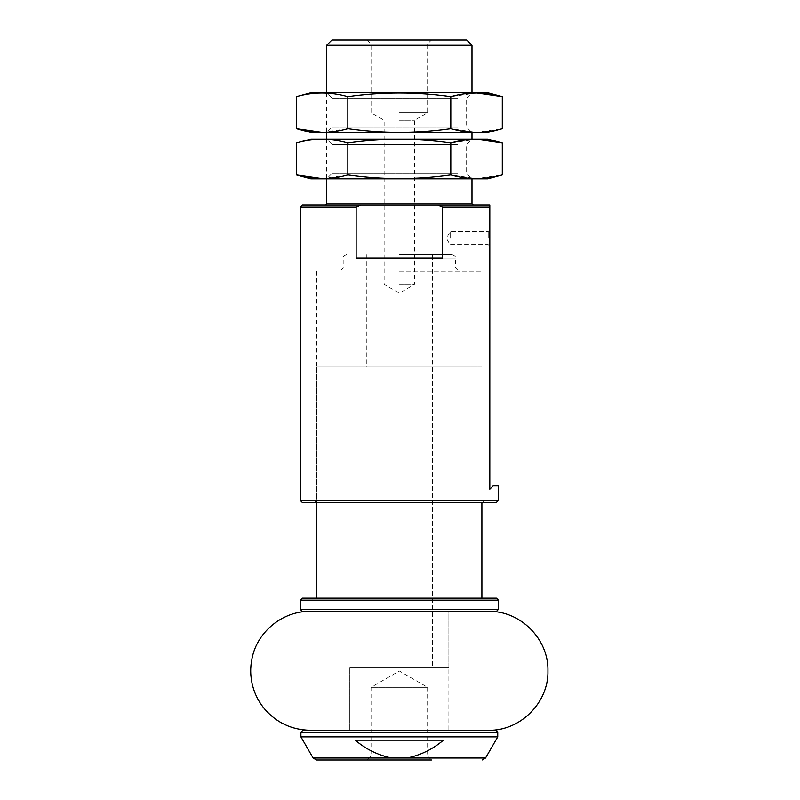 <?xml version="1.0" encoding="UTF-8"?>
<svg xmlns="http://www.w3.org/2000/svg" width="800" height="800" viewBox="0 0 800 800"><rect width="100%" height="100%" fill="white"/><g stroke="black" fill="none" stroke-linecap="round" stroke-linejoin="round"><path stroke-width="0.6" stroke-dasharray="4 3" d="M313.11 758.02L391.61 758.02C377.99 755.18 365.88 749.24 355.27 740.18L443.39 740.18C432.8 749.23 420.69 755.17 407.05 758.02L485.55 758.02M300.91 736.88L497.75 736.88M391.61 758.02L407.05 758.02M316.54 760L431.46 760L367.2 760L431.46 760L427.62 756.16L371.04 756.16L427.62 756.16L427.62 687.34L371.04 687.34L427.62 687.34L399.33 671.01L371.04 687.34L371.04 756.16L367.2 760M302.23 205.14L489.82 205.14L489.82 489.17L493.13 485.87L498.41 485.87M399.33 205.14L473.31 205.14L399.33 205.14M437.75 205.14L442.52 207.12L489.82 207.12M300.25 500.4L498.41 500.4M442.52 207.12L442.52 257.98L356.14 257.98L356.14 207.12L360.9 205.14M300.25 207.12L356.14 207.12M302.23 502.39L496.43 502.39M399.33 502.39L483.88 502.39L399.33 502.39M399.33 500.4L481.9 500.4L399.33 500.4M399.33 271.19L481.9 271.19L399.33 271.19M399.33 267.89L455.48 267.89L399.33 267.89M399.33 254.68L452.17 254.68L399.33 254.68M399.33 667.52L448.87 667.52L399.33 667.52M302.89 730.28L495.77 730.28M331.95 40L466.71 40M399.33 40L431.46 40L399.33 40M326.67 45.28L471.99 45.28M442.52 257.98L356.14 257.98L442.52 257.98M399.33 43.84L427.62 43.84L399.33 43.84M399.33 112.66L427.62 112.66L399.33 112.66M399.33 120.22L414.52 120.22L399.33 120.22M399.33 284.4L414.52 284.4L399.33 284.4M489.82 238.17L489.82 229.91L489.82 238.17M450.19 238.17L450.19 231.52L450.19 238.17M488.22 238.17L488.22 231.52L488.22 238.17M443.39 740.18L355.27 740.18L443.39 740.18M432.36 366.97L366.3 366.97L432.36 366.97L432.36 667.52L366.3 667.52L432.36 667.52L432.36 254.68M481.9 366.97L316.76 366.97L481.9 366.97L481.9 502.39M302.23 611.38L496.43 611.38M448.87 611.38L349.79 611.38L448.87 611.38L448.87 667.52L349.79 667.52L448.87 667.52L448.87 730.28L349.79 730.28L448.87 730.28L448.87 611.38L349.79 611.38L448.87 611.38M302.23 598.17L496.43 598.17M481.9 598.17L316.76 598.17L481.9 598.17M488.5 611.38L310.15 611.38L488.5 611.38M488.5 730.28L310.15 730.28L488.5 730.28M487.84 178.72L310.82 178.72M462.26 178.72L326.67 178.72L462.26 178.72M322.27 178.54L347.84 174.84C382.17 179.71 416.49 179.71 450.81 174.84L476.56 178.54L502.3 174.84M487.84 139.08L310.82 139.08M476.72 139.26L450.81 142.96C416.49 138.09 382.17 138.09 347.84 142.96C330.68 138.09 313.52 138.09 296.36 142.96M462.26 139.08L326.67 139.08L462.26 139.08M457.61 173.35L332.03 173.35L457.61 173.35M457.61 144.45L332.03 144.45L457.61 144.45M347.84 142.96L347.84 174.84M450.81 142.96L450.81 174.84M487.84 132.48L310.82 132.48M462.26 132.48L326.67 132.48L462.26 132.48M322.27 132.3L347.84 128.6C382.17 133.47 416.49 133.47 450.81 128.6L476.56 132.3L502.3 128.6M487.84 92.84L310.82 92.84M476.72 93.02L450.81 96.72C416.49 91.85 382.17 91.85 347.84 96.72C330.68 91.85 313.52 91.85 296.36 96.72M462.26 92.84L326.67 92.84L462.26 92.84M457.61 127.11L332.03 127.11L457.61 127.11M457.61 98.21L332.03 98.21L457.61 98.21M347.84 96.72L347.84 128.6M450.81 96.72L450.81 128.6M399.33 257.98L455.48 257.98L399.33 257.98M300.91 732.26L497.75 732.26M326.67 203.82L471.99 203.82M300.25 609.39L498.41 609.39M300.25 600.15L498.41 600.15M316.76 271.19L316.76 500.4L314.78 502.39M481.9 271.19L481.9 500.4L483.88 502.39M346.49 254.68C343.78 255.78 342.68 256.88 343.18 257.98L343.18 267.89L339.88 271.19M452.17 254.68C454.88 255.78 455.98 256.88 455.48 257.98L455.48 267.89L458.78 271.19M366.3 254.68L366.3 366.97M349.79 667.52L349.79 730.28L349.79 667.52M326.67 92.84L326.67 132.48L332.03 127.11L332.03 98.21L326.67 92.84M326.67 139.08L326.67 178.72L332.03 173.35L332.03 144.45L326.67 139.08M471.99 92.84L471.99 132.48L466.63 127.11L466.63 98.21L471.99 92.84M471.99 139.08L471.99 178.72L466.63 173.35L466.63 144.45L471.99 139.08M367.2 40L371.04 43.84L371.04 112.66L384.14 120.22L384.14 284.4L399.33 293.18L414.52 284.4L414.52 120.22L427.62 112.66L427.62 43.84L431.46 40M489.82 229.91L488.22 231.52L450.19 231.52L446.35 238.17L450.19 244.81L488.22 244.81L489.82 246.42M316.76 366.97L316.76 502.39"/><path stroke-width="1.2" d="M355.27 740.18C365.85 749.23 377.97 755.17 391.61 758.02L313.11 758.02L300.91 736.88L497.75 736.88L485.55 758.02L407.05 758.02C420.67 755.18 432.78 749.24 443.39 740.18L355.27 740.18M431.46 760L316.54 760L313.11 758.02M407.05 758.02L391.61 758.02M360.9 205.14L302.23 205.14L300.25 207.12L300.25 500.4L498.41 500.4L498.41 485.87L493.13 485.87L489.82 489.17L489.82 207.12L442.52 207.12L437.75 205.14L360.9 205.14L356.14 207.12L356.14 257.98L442.52 257.98L442.52 207.12M489.82 207.12L489.82 205.14L437.75 205.14M356.14 207.12L300.25 207.12M498.41 500.4L496.43 502.39L302.23 502.39L300.25 500.4M300.91 732.26L497.75 732.26L495.77 730.28L302.89 730.28L300.91 732.26L300.91 736.88M326.67 45.28L471.99 45.28L466.71 40L331.95 40L326.67 45.28L326.67 92.84M496.43 611.38L302.23 611.38L300.25 609.39L498.41 609.39L496.43 611.38M498.41 600.15L300.25 600.15L302.23 598.17L496.43 598.17L498.41 600.15L498.41 609.39M481.9 502.39L481.9 598.17M488.5 611.38C520.27 610.56 548.77 639.06 547.95 670.83C548.77 702.59 520.27 731.09 488.5 730.28M296.36 142.96C313.3 138.1 330.47 138.1 347.84 142.96C382.17 138.09 416.49 138.09 450.81 142.96C467.98 138.09 485.14 138.09 502.3 142.96L487.84 139.08L310.82 139.08L296.36 142.96L296.36 174.84L310.82 178.72L487.84 178.72L502.3 174.84C485.14 179.71 467.98 179.71 450.81 174.84C416.49 179.71 382.17 179.71 347.84 174.84C330.9 179.7 313.74 179.7 296.36 174.84L322.27 178.54M502.3 174.84L502.3 142.96L476.72 139.26M347.84 142.96L347.84 174.84M450.81 142.96L450.81 174.84M296.36 96.72C313.3 91.86 330.47 91.86 347.84 96.72C382.17 91.85 416.49 91.85 450.81 96.72C467.98 91.85 485.14 91.85 502.3 96.72L487.84 92.84L310.82 92.84L296.36 96.72L296.36 128.6L310.82 132.48L487.84 132.48L502.3 128.6C485.14 133.47 467.98 133.47 450.81 128.6C416.49 133.47 382.17 133.47 347.84 128.6C330.9 133.46 313.74 133.46 296.36 128.6L322.27 132.3M502.3 128.6L502.3 96.72L476.72 93.02M347.84 96.72L347.84 128.6M450.81 96.72L450.81 128.6M471.99 178.72L471.99 203.82L326.67 203.82L325.35 205.14M485.55 758.02L482.12 760M497.75 732.26L497.75 736.88M326.67 132.48L326.67 139.08M326.67 178.72L326.67 203.82M471.99 45.28L471.99 92.84M471.99 132.48L471.99 139.08M471.99 203.82L473.31 205.14M300.25 600.15L300.25 609.39M316.76 502.39L316.76 598.17M310.15 611.38C282.93 610.88 257.32 631.55 252.05 658.27C250.13 667.25 250.27 676.19 252.45 685.11C254.68 694.02 258.74 701.99 264.62 709.04C276.67 722.83 291.84 729.91 310.15 730.28"/></g></svg>

